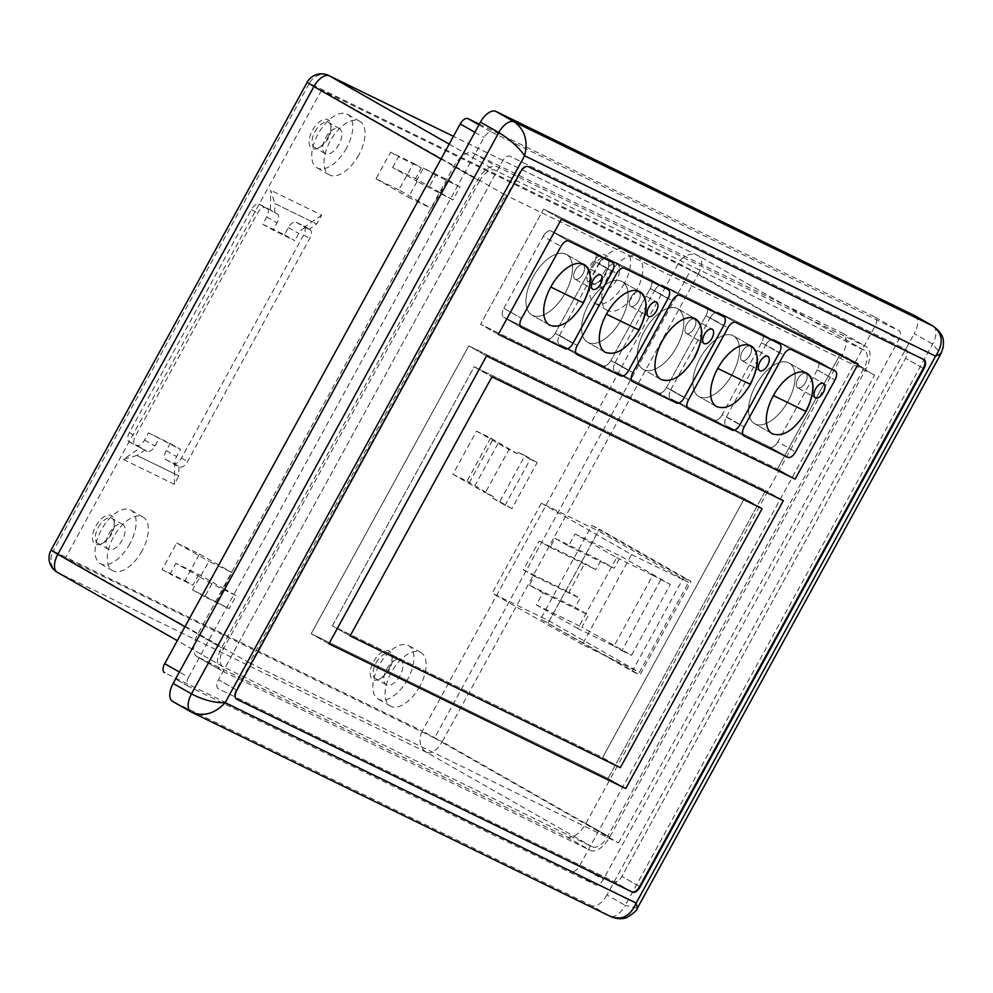 <?xml version="1.0" encoding="UTF-8"?>
<svg xmlns="http://www.w3.org/2000/svg" width="993" height="993" viewBox="0 0 993 993"><rect width="100%" height="100%" fill="white"/><g stroke="black" fill="none" stroke-linecap="round" stroke-linejoin="round"><path stroke-width="0.74" stroke-dasharray="4.96 3.72" d="M577.864 628.532L536.294 604.849L542.898 592.796L529.455 585.125L534.371 576.139L523.373 569.858L539.137 541.073L550.134 547.342L555.062 538.355L568.505 546.013L575.108 533.961L616.665 557.644L577.864 628.532L614.009 646.158L652.823 575.282L670.275 584.443L631.474 655.33L581.96 627.117L588.564 615.052L575.108 607.393L580.036 598.394L569.039 592.126L584.79 563.341L595.8 569.61L600.728 560.623L614.17 568.281L620.774 556.229L670.275 584.443M616.665 557.644L652.823 575.282M549.241 620.973L598.481 531.019L688.645 582.394L639.393 672.348L549.241 620.973L492.156 593.144L541.408 503.178L598.481 531.019M541.408 503.178L631.56 554.566L582.308 644.519L639.393 672.348M582.308 644.519L492.156 593.144M631.56 554.566L688.645 582.394M523.373 569.858L569.039 592.126M534.371 576.139L580.036 598.394M529.455 585.125L575.108 607.393M542.898 592.796L588.564 615.052M536.294 604.849L581.96 627.117M660.767 579.8L621.953 650.688L614.009 646.158M621.953 650.688L631.474 655.33M575.108 533.961L620.774 556.229M568.505 546.013L614.17 568.281M555.062 538.355L600.728 560.623M550.134 547.342L595.8 569.61M539.137 541.073L584.79 563.341M923.8 359.54A8.205 4.233 119.7 0 0 923.552 359.367A8.205 4.233 119.7 0 0 923.428 359.305L527.655 166.34A8.205 4.233 119.7 0 0 519.91 171.677L236.235 689.812A8.205 4.233 119.7 0 0 235.986 698.799A8.205 4.233 119.7 0 0 236.111 698.873L236.334 698.985M608.014 778.45L765.603 490.604L468.783 345.874L311.194 633.733L608.014 778.45L311.194 633.733L468.783 345.874L486.508 355.978L468.783 345.874L765.603 490.604L608.014 778.45L625.739 788.554L608.014 778.45M236.855 690.16L218.51 679.708A8.205 4.233 119.7 0 0 218.249 688.695A8.205 4.233 119.7 0 0 218.373 688.77L614.146 881.734A8.205 4.233 119.7 0 0 621.891 876.397L905.566 358.25A8.205 4.233 119.7 0 0 905.815 349.263A8.205 4.233 119.7 0 0 905.703 349.201L509.93 156.236A8.205 4.233 119.7 0 0 502.185 161.574L218.51 679.708A8.205 4.233 119.7 0 0 218.249 688.695A8.205 4.233 119.7 0 0 218.373 688.77L614.146 881.734A8.205 4.233 119.7 0 0 621.891 876.397L905.566 358.25A8.205 4.233 119.7 0 0 905.815 349.263A8.205 4.233 119.7 0 0 905.703 349.201L509.93 156.236A8.205 4.233 119.7 0 0 502.185 161.574L218.51 679.708L236.235 689.812M777.432 469.006L840.463 353.868L543.643 209.138L480.6 324.277L777.432 469.006L480.6 324.277L543.643 209.138L561.368 219.242L543.643 209.138L840.463 353.868L777.432 469.006L795.157 479.11L777.432 469.006M783.328 500.695L765.603 490.604L783.328 500.695M328.919 643.824L311.194 633.733L328.919 643.824M858.188 363.972L840.463 353.868L858.188 363.972M498.337 334.38L480.6 324.277L498.337 334.38M474.22 366.752L491.945 376.856L474.22 366.752L744.415 498.498L762.14 508.602L744.415 498.498L602.577 757.572L620.302 767.676L602.577 757.572L332.382 625.826L350.119 635.93L332.382 625.826L474.22 366.752L744.415 498.498L602.577 757.572L332.382 625.826L474.22 366.752M773.597 339.494L817.363 360.844A8.205 4.233 -60.3 0 1 817.487 360.906A8.205 4.233 119.7 0 0 817.363 360.844L835.088 370.935L817.363 360.844L773.597 339.494A8.205 4.233 119.7 0 0 765.851 344.844A8.205 4.233 -60.3 0 1 773.597 339.494L791.334 349.598L773.597 339.494M726.454 416.799L765.851 344.844L783.589 354.948L765.851 344.844L726.454 416.799A8.205 4.233 119.7 0 0 726.206 425.786A8.205 4.233 119.7 0 0 726.33 425.86A8.205 4.233 -60.3 0 1 726.206 425.786A8.205 4.233 -60.3 0 1 726.454 416.799L744.179 426.903L726.454 416.799M770.084 447.198L726.33 425.86L744.055 435.964L726.33 425.86L770.084 447.198A8.205 4.233 119.7 0 0 777.829 441.86A8.205 4.233 -60.3 0 1 770.084 447.198L787.809 457.301L770.084 447.198M817.227 369.892L777.829 441.86L795.554 451.952L777.829 441.86L817.227 369.892A8.205 4.233 119.7 0 0 817.487 360.906A8.205 4.233 -60.3 0 1 817.227 369.892L834.952 379.996L817.227 369.892M717.951 312.361L761.705 333.698A8.205 4.233 -60.3 0 1 761.83 333.772A8.205 4.233 119.7 0 0 761.705 333.698L779.443 343.801L761.705 333.698L717.951 312.361A8.205 4.233 119.7 0 0 710.206 317.71A8.205 4.233 -60.3 0 1 717.951 312.361L735.676 322.464L717.951 312.361M670.809 389.666L710.206 317.71L727.931 327.802L710.206 317.71L670.809 389.666A8.205 4.233 119.7 0 0 670.548 398.652A8.205 4.233 119.7 0 0 670.672 398.714A8.205 4.233 -60.3 0 1 670.548 398.652A8.205 4.233 -60.3 0 1 670.809 389.666L688.534 399.769L670.809 389.666M714.426 420.064L670.672 398.714L688.397 408.818L670.672 398.714L714.426 420.064A8.205 4.233 119.7 0 0 722.172 414.714A8.205 4.233 -60.3 0 1 714.426 420.064L732.164 430.155L714.426 420.064M761.581 342.759L722.172 414.714L739.909 424.818L722.172 414.714L761.581 342.759A8.205 4.233 119.7 0 0 761.83 333.772A8.205 4.233 -60.3 0 1 761.581 342.759L779.306 352.85L761.581 342.759M705.924 315.613L666.526 387.58A8.205 4.233 -60.3 0 1 658.781 392.918L615.015 371.581A8.205 4.233 -60.3 0 1 614.89 371.519A8.205 4.233 119.7 0 0 615.015 371.581L632.74 381.684L615.015 371.581L658.781 392.918A8.205 4.233 119.7 0 0 666.526 387.58L684.251 397.684L666.526 387.58L705.924 315.613A8.205 4.233 119.7 0 0 706.184 306.626A8.205 4.233 119.7 0 0 706.06 306.564A8.205 4.233 -60.3 0 1 706.184 306.626A8.205 4.233 -60.3 0 1 705.924 315.613L723.649 325.716L705.924 315.613M662.294 285.227L706.06 306.564L723.785 316.668L706.06 306.564L662.294 285.227A8.205 4.233 119.7 0 0 654.548 290.564A8.205 4.233 -60.3 0 1 662.294 285.227L680.019 295.331L662.294 285.227M615.151 362.532L654.548 290.564L672.273 300.668L654.548 290.564L615.151 362.532A8.205 4.233 119.7 0 0 614.89 371.519A8.205 4.233 -60.3 0 1 615.151 362.532L632.876 372.636L615.151 362.532M650.266 288.479L610.869 360.447A8.205 4.233 -60.3 0 1 603.123 365.784L559.357 344.447A8.205 4.233 -60.3 0 1 559.233 344.385A8.205 4.233 119.7 0 0 559.357 344.447L577.082 354.551L559.357 344.447L603.123 365.784A8.205 4.233 119.7 0 0 610.869 360.447L628.594 370.55L610.869 360.447L650.266 288.479A8.205 4.233 119.7 0 0 650.527 279.492A8.205 4.233 119.7 0 0 650.403 279.43A8.205 4.233 -60.3 0 1 650.527 279.492A8.205 4.233 -60.3 0 1 650.266 288.479L667.991 298.583L650.266 288.479M606.636 258.093L650.403 279.43L668.128 289.534L650.403 279.43L606.636 258.093A8.205 4.233 119.7 0 0 598.891 263.43A8.205 4.233 -60.3 0 1 606.636 258.093L624.361 268.197L606.636 258.093M559.493 335.398L598.891 263.43L616.616 273.534L598.891 263.43L559.493 335.398A8.205 4.233 119.7 0 0 559.233 344.385A8.205 4.233 -60.3 0 1 559.493 335.398L577.218 345.502L559.493 335.398M594.608 261.345L555.211 333.313A8.205 4.233 -60.3 0 1 547.466 338.65L503.712 317.313A8.205 4.233 -60.3 0 1 503.588 317.251A8.205 4.233 119.7 0 0 503.712 317.313L521.437 327.417L503.712 317.313L547.466 338.65A8.205 4.233 119.7 0 0 555.211 333.313L572.936 343.404L555.211 333.313L594.608 261.345A8.205 4.233 119.7 0 0 594.869 252.359A8.205 4.233 119.7 0 0 594.745 252.296A8.205 4.233 -60.3 0 1 594.869 252.359A8.205 4.233 -60.3 0 1 594.608 261.345L612.333 271.449L594.608 261.345M550.991 230.959L594.745 252.296L612.47 262.388L594.745 252.296L550.991 230.959A8.205 4.233 119.7 0 0 543.245 236.297A8.205 4.233 -60.3 0 1 550.991 230.959L568.716 241.051L550.991 230.959M503.836 308.264L543.245 236.297L560.971 246.401L543.245 236.297L503.836 308.264A8.205 4.233 119.7 0 0 503.588 317.251A8.205 4.233 -60.3 0 1 503.836 308.264L521.561 318.356L503.836 308.264M533.055 276.91A34.879 17.961 -60.3 0 1 566.494 254.493A34.879 17.961 -60.3 0 1 565.402 292.687A34.879 17.961 -60.3 0 1 531.95 315.104A34.879 17.961 -60.3 0 1 533.055 276.91A34.879 17.961 -60.3 0 1 566.494 254.493A34.879 17.961 -60.3 0 1 565.402 292.687A34.879 17.961 -60.3 0 1 531.95 315.104A34.879 17.961 -60.3 0 1 533.055 276.91M575.319 270.17A8.205 4.233 -60.3 0 1 583.189 264.895A8.205 4.233 -60.3 0 1 582.928 273.882A8.205 4.233 -60.3 0 1 575.059 279.157A8.205 4.233 -60.3 0 1 575.319 270.17A8.205 4.233 -60.3 0 1 583.189 264.895A8.205 4.233 -60.3 0 1 582.928 273.882A8.205 4.233 -60.3 0 1 575.059 279.157A8.205 4.233 -60.3 0 1 575.319 270.17M583.412 302.977L583.127 302.791A34.879 17.961 119.7 0 1 549.688 325.207L531.95 315.104L549.688 325.207A34.879 17.961 119.7 0 0 583.127 302.791A34.879 17.961 119.7 0 0 584.219 264.597L566.494 254.493L584.219 264.597M588.712 304.057A34.879 17.961 -60.3 0 1 622.152 281.627A34.879 17.961 -60.3 0 1 621.059 319.82A34.879 17.961 -60.3 0 1 587.608 342.25A34.879 17.961 -60.3 0 1 588.712 304.057A34.879 17.961 -60.3 0 1 622.152 281.627A34.879 17.961 -60.3 0 1 621.059 319.82A34.879 17.961 -60.3 0 1 587.608 342.25A34.879 17.961 -60.3 0 1 588.712 304.057M630.977 297.304A8.205 4.233 -60.3 0 1 638.847 292.029A8.205 4.233 -60.3 0 1 638.586 301.016A8.205 4.233 -60.3 0 1 630.716 306.291A8.205 4.233 -60.3 0 1 630.977 297.304A8.205 4.233 -60.3 0 1 638.847 292.029A8.205 4.233 -60.3 0 1 638.586 301.016A8.205 4.233 -60.3 0 1 630.716 306.291A8.205 4.233 -60.3 0 1 630.977 297.304M639.07 330.11L638.784 329.924A34.879 17.961 119.7 0 1 605.333 352.341L587.608 342.25L605.333 352.341A34.879 17.961 119.7 0 0 638.784 329.924A34.879 17.961 119.7 0 0 639.877 291.731L622.152 281.627L639.877 291.731M644.358 331.19A34.879 17.961 -60.3 0 1 677.809 308.773A34.879 17.961 -60.3 0 1 676.705 346.954A34.879 17.961 -60.3 0 1 643.265 369.384A34.879 17.961 -60.3 0 1 644.358 331.19A34.879 17.961 -60.3 0 1 677.809 308.773A34.879 17.961 -60.3 0 1 676.705 346.954A34.879 17.961 -60.3 0 1 643.265 369.384A34.879 17.961 -60.3 0 1 644.358 331.19M686.622 324.438A8.205 4.233 -60.3 0 1 694.492 319.163A8.205 4.233 -60.3 0 1 694.231 328.149A8.205 4.233 -60.3 0 1 686.362 333.425A8.205 4.233 -60.3 0 1 686.622 324.438A8.205 4.233 -60.3 0 1 694.492 319.163A8.205 4.233 -60.3 0 1 694.231 328.149A8.205 4.233 -60.3 0 1 686.362 333.425A8.205 4.233 -60.3 0 1 686.622 324.438M694.43 357.058A34.879 17.961 119.7 0 1 660.99 379.487L643.265 369.384L660.99 379.487A34.879 17.961 119.7 0 0 694.43 357.058A34.879 17.961 119.7 0 0 695.534 318.865L677.809 308.773L695.534 318.865M700.015 358.324A34.879 17.961 -60.3 0 1 733.467 335.907A34.879 17.961 -60.3 0 1 732.362 374.1A34.879 17.961 -60.3 0 1 698.923 396.517A34.879 17.961 -60.3 0 1 700.015 358.324A34.879 17.961 -60.3 0 1 733.467 335.907A34.879 17.961 -60.3 0 1 732.362 374.1A34.879 17.961 -60.3 0 1 698.923 396.517A34.879 17.961 -60.3 0 1 700.015 358.324M742.28 351.584A8.205 4.233 -60.3 0 1 750.149 346.309A8.205 4.233 -60.3 0 1 749.889 355.295A8.205 4.233 -60.3 0 1 742.019 360.571A8.205 4.233 -60.3 0 1 742.28 351.584A8.205 4.233 -60.3 0 1 750.149 346.309A8.205 4.233 -60.3 0 1 749.889 355.295A8.205 4.233 -60.3 0 1 742.019 360.571A8.205 4.233 -60.3 0 1 742.28 351.584M750.373 384.39L750.087 384.204A34.879 17.961 119.7 0 1 716.648 406.621L698.923 396.517L716.648 406.621A34.879 17.961 119.7 0 0 750.087 384.204A34.879 17.961 119.7 0 0 751.192 346.011L733.467 335.907L751.192 346.011M755.673 385.458A34.879 17.961 -60.3 0 1 789.112 363.041A34.879 17.961 -60.3 0 1 788.02 401.234A34.879 17.961 -60.3 0 1 754.568 423.651A34.879 17.961 -60.3 0 1 755.673 385.458A34.879 17.961 -60.3 0 1 789.112 363.041A34.879 17.961 -60.3 0 1 788.02 401.234A34.879 17.961 -60.3 0 1 754.568 423.651A34.879 17.961 -60.3 0 1 755.673 385.458M797.938 378.718A8.205 4.233 -60.3 0 1 805.807 373.442A8.205 4.233 -60.3 0 1 805.546 382.429A8.205 4.233 -60.3 0 1 797.677 387.704A8.205 4.233 -60.3 0 1 797.938 378.718A8.205 4.233 -60.3 0 1 805.807 373.442A8.205 4.233 -60.3 0 1 805.546 382.429A8.205 4.233 -60.3 0 1 797.677 387.704A8.205 4.233 -60.3 0 1 797.938 378.718M806.031 411.524L805.745 411.338A34.879 17.961 119.7 0 1 772.293 433.755L754.568 423.651L772.293 433.755A34.879 17.961 119.7 0 0 805.745 411.338A34.879 17.961 119.7 0 0 806.837 373.145L789.112 363.041L806.837 373.145M110.968 533.626A16.409 8.453 119.7 0 0 114.269 521.04A16.409 8.453 119.7 0 0 107.182 515.33A16.409 8.453 119.7 0 0 95.75 526.203A16.409 8.453 119.7 0 0 92.858 540.974A16.409 8.453 119.7 0 0 101.274 543.829A16.409 8.453 119.7 0 0 110.968 533.626M98.233 527.544A14.361 7.398 -60.3 0 1 111.998 518.309A14.361 7.398 -60.3 0 1 114.443 523.013A14.361 7.398 -60.3 0 1 111.551 534.035A14.361 7.398 -60.3 0 1 103.073 542.96A14.361 7.398 -60.3 0 1 97.773 543.27A14.361 7.398 -60.3 0 1 98.233 527.544M388.772 669.083A16.409 8.453 119.7 0 0 392.074 656.485A16.409 8.453 119.7 0 0 384.974 650.787A16.409 8.453 119.7 0 0 373.542 661.661A16.409 8.453 119.7 0 0 370.65 676.432A16.409 8.453 119.7 0 0 379.078 679.286A16.409 8.453 119.7 0 0 388.772 669.083M376.024 662.989A14.361 7.398 -60.3 0 1 389.802 653.766A14.361 7.398 -60.3 0 1 392.235 658.471A14.361 7.398 -60.3 0 1 389.343 669.493A14.361 7.398 -60.3 0 1 380.865 678.418A14.361 7.398 -60.3 0 1 375.577 678.715A14.361 7.398 -60.3 0 1 376.024 662.989M605.469 273.274A16.409 8.453 119.7 0 0 608.759 260.687A16.409 8.453 119.7 0 0 601.671 254.99A16.409 8.453 119.7 0 0 590.239 265.851A16.409 8.453 119.7 0 0 587.347 280.622A16.409 8.453 119.7 0 0 595.775 283.489A16.409 8.453 119.7 0 0 605.469 273.274M592.722 267.191A14.361 7.398 -60.3 0 1 606.5 257.957A14.361 7.398 -60.3 0 1 608.932 262.661A14.361 7.398 -60.3 0 1 606.04 273.683A14.361 7.398 -60.3 0 1 597.563 282.62A14.361 7.398 -60.3 0 1 592.275 282.918A14.361 7.398 -60.3 0 1 592.722 267.191M327.665 137.828A16.409 8.453 119.7 0 0 330.967 125.23A16.409 8.453 119.7 0 0 323.879 119.532A16.409 8.453 119.7 0 0 312.447 130.406A16.409 8.453 119.7 0 0 309.555 145.177A16.409 8.453 119.7 0 0 317.971 148.031A16.409 8.453 119.7 0 0 327.665 137.828M314.93 131.746A14.361 7.398 -60.3 0 1 328.695 122.511A14.361 7.398 -60.3 0 1 331.128 127.216A14.361 7.398 -60.3 0 1 328.249 138.238A14.361 7.398 -60.3 0 1 319.758 147.163A14.361 7.398 -60.3 0 1 314.471 147.473A14.361 7.398 -60.3 0 1 314.93 131.746M636.575 290.465A30.783 15.851 -60.3 0 1 607.058 310.238A30.783 15.851 -60.3 0 1 608.039 276.538A30.783 15.851 -60.3 0 1 637.543 256.765A30.783 15.851 -60.3 0 1 636.575 290.465M624.349 283.489A30.783 15.851 -60.3 0 1 594.844 303.275A30.783 15.851 -60.3 0 1 595.812 269.575A30.783 15.851 -60.3 0 1 625.317 249.789A30.783 15.851 -60.3 0 1 624.349 283.489M358.783 155.007A30.783 15.851 -60.3 0 1 329.266 174.793A30.783 15.851 -60.3 0 1 330.235 141.093A30.783 15.851 -60.3 0 1 359.751 121.307A30.783 15.851 -60.3 0 1 358.783 155.007M346.557 148.044A30.783 15.851 -60.3 0 1 317.04 167.829A30.783 15.851 -60.3 0 1 318.008 134.129A30.783 15.851 -60.3 0 1 347.525 114.344A30.783 15.851 -60.3 0 1 346.557 148.044M142.086 550.817A30.783 15.851 -60.3 0 1 112.569 570.59A30.783 15.851 -60.3 0 1 113.537 536.89A30.783 15.851 -60.3 0 1 143.054 517.117A30.783 15.851 -60.3 0 1 142.086 550.817M129.86 543.841A30.783 15.851 -60.3 0 1 100.343 563.627A30.783 15.851 -60.3 0 1 101.311 529.927A30.783 15.851 -60.3 0 1 130.828 510.141A30.783 15.851 -60.3 0 1 129.86 543.841M419.878 686.262A30.783 15.851 -60.3 0 1 390.373 706.048A30.783 15.851 -60.3 0 1 391.341 672.348A30.783 15.851 -60.3 0 1 420.846 652.562A30.783 15.851 -60.3 0 1 419.878 686.262M407.651 679.299A30.783 15.851 -60.3 0 1 378.147 699.084A30.783 15.851 -60.3 0 1 379.115 665.384A30.783 15.851 -60.3 0 1 408.619 645.599A30.783 15.851 -60.3 0 1 407.651 679.299M603.421 273.286A14.361 7.398 -60.3 0 1 617.187 264.051A14.361 7.398 -60.3 0 1 616.74 279.778A14.361 7.398 -60.3 0 1 602.962 289.013A14.361 7.398 -60.3 0 1 603.421 273.286M325.617 137.841A14.361 7.398 -60.3 0 1 339.395 128.606A14.361 7.398 -60.3 0 1 338.948 144.333A14.361 7.398 -60.3 0 1 325.17 153.567A14.361 7.398 -60.3 0 1 325.617 137.841M108.932 533.638A14.361 7.398 -60.3 0 1 122.698 524.403A14.361 7.398 -60.3 0 1 122.251 540.13A14.361 7.398 -60.3 0 1 108.473 549.365A14.361 7.398 -60.3 0 1 108.932 533.638M386.724 669.096A14.361 7.398 -60.3 0 1 400.489 659.861A14.361 7.398 -60.3 0 1 400.042 675.588A14.361 7.398 -60.3 0 1 386.277 684.822A14.361 7.398 -60.3 0 1 386.724 669.096M915.025 315.811A16.409 8.453 -60.3 0 1 914.268 333.636L932.601 344.087L940.88 353.831M933.507 326.362A16.409 8.453 -60.3 0 1 932.601 344.087L625.292 905.405L606.959 894.954L914.268 333.636M606.959 894.954A16.409 8.453 -60.3 0 1 591.468 905.641L610.819 916.626M637.382 908.173L625.292 905.405A16.409 8.453 -60.3 0 1 609.801 916.092L191.202 711.981L172.869 701.53L591.468 905.641M188.558 677.276L484.05 137.543A8.205 4.233 -60.3 0 1 491.796 132.206L898.975 330.743A8.205 4.233 -60.3 0 1 899.099 330.806A8.205 4.233 -60.3 0 1 898.839 339.792L603.347 879.525A8.205 4.233 -60.3 0 1 595.601 884.862L188.422 686.324A8.205 4.233 -60.3 0 1 188.298 686.262A8.205 4.233 -60.3 0 1 188.558 677.276L179.373 672.038M416.34 181.061L423.428 168.102L447.781 179.981L431.26 208.393L408.433 197.259L417.097 181.434L416.34 181.061L452.92 199.903L460.007 186.945L435.654 175.078L428.554 188.025M321.732 215.171L304.69 226.913L309.828 229.42A8.205 4.233 -60.3 0 1 309.953 229.482A8.205 4.233 -60.3 0 1 309.692 238.469L187.553 461.559A8.205 4.233 -60.3 0 1 179.807 466.896L174.669 464.401L174.371 484.311L178.777 475.858L136.91 455.452L123.38 459.449L140.423 447.694L135.284 445.187A8.205 4.233 -60.3 0 1 135.16 445.125A8.205 4.233 -60.3 0 1 135.42 436.138L257.559 213.048A8.205 4.233 -60.3 0 1 265.305 207.711L270.444 210.218L270.741 190.296L274.813 203.577L316.668 223.984L321.732 215.171L270.741 190.296M123.38 459.449L174.371 484.311M216.908 601.696L231.903 572.539L209.064 561.405L192.543 589.817L229.122 608.659L236.222 595.701L211.869 583.834L204.769 596.781L229.122 608.659M524.949 455.576L518.098 452.237L517.303 453.677L508.937 449.593L485.292 492.764L493.67 496.848L492.876 498.287L499.727 501.626L524.949 455.576L537.176 462.539L530.324 459.2L505.102 505.263L511.954 508.602L537.176 462.539M321.533 90.264L65.439 558.029L434.574 738.01L690.669 270.245L321.533 90.264L505.524 195.112L249.429 662.877L65.439 558.029M490.616 438L466.983 481.171L452.907 474.306L476.541 431.123L490.616 438L517.303 453.677M476.541 431.123L508.937 449.593M466.983 481.171L474.927 485.701L498.573 442.518M493.67 496.848L474.927 485.701M452.907 474.306L485.292 492.764M439.924 192.568L415.484 178.628L392.645 167.494L417.097 181.434M398.863 189.936L376.037 178.802L390.609 152.177L413.448 163.311L398.863 189.936L431.26 208.393M413.448 163.311L421.392 167.842L415.484 178.628M392.645 167.494L398.553 156.708L421.392 167.842M390.609 152.177L398.553 156.708M376.037 178.802L408.433 197.259M200.4 577.231L175.947 563.304L198.786 574.438L223.239 588.365M176.667 542.935L199.506 554.069L184.934 580.694L162.095 569.572L176.667 542.935L209.064 561.405M162.095 569.572L170.039 574.091L175.947 563.304M198.786 574.438L192.878 585.225L170.039 574.091M184.934 580.694L192.878 585.225M199.506 554.069L231.903 572.539M479.569 180.949L223.475 648.714A16.409 8.453 119.7 0 0 222.966 666.688A16.409 8.453 119.7 0 0 223.214 666.824L592.337 846.806A16.409 8.453 119.7 0 0 607.828 836.118L863.922 368.353A16.409 8.453 119.7 0 0 864.444 350.38A16.409 8.453 119.7 0 0 864.195 350.256L495.06 170.262A16.409 8.453 119.7 0 0 479.569 180.949L441.041 158.992M548.21 622.748L599.437 529.195L691.116 581.451L639.902 675.004L540.602 619.036L591.816 525.483L683.507 577.74L632.293 671.293L540.602 619.036M221.24 670.412A20.518 10.563 -60.3 0 1 220.93 670.25A20.518 10.563 -60.3 0 1 221.576 647.784L477.67 180.018A20.518 10.563 -60.3 0 1 497.034 166.663L866.157 346.656A20.518 10.563 -60.3 0 1 866.467 346.818A20.518 10.563 -60.3 0 1 865.822 369.284L609.727 837.049A20.518 10.563 -60.3 0 1 590.363 850.405L221.24 670.412L197.408 656.832A20.518 10.563 -60.3 0 1 197.098 656.671A20.518 10.563 -60.3 0 1 197.744 634.204L453.838 166.439A20.518 10.563 -60.3 0 1 473.202 153.083L842.325 333.065A20.518 10.563 -60.3 0 1 842.635 333.226A20.518 10.563 -60.3 0 1 841.99 355.693L585.895 823.458A20.518 10.563 -60.3 0 1 566.531 836.814L197.408 656.832M249.429 662.877L618.552 842.858L434.574 738.01M618.552 842.858L874.647 375.093L690.669 270.245M874.647 375.093L505.524 195.112M262.723 224.182L284.42 234.758L288.355 227.571A8.205 4.233 -60.3 0 1 296.1 222.221L303.709 225.932A8.205 4.233 -60.3 0 1 303.833 226.007A8.205 4.233 -60.3 0 1 303.585 234.993L181.446 458.083A8.205 4.233 -60.3 0 1 173.701 463.421L166.092 459.709A8.205 4.233 -60.3 0 1 165.968 459.647A8.205 4.233 -60.3 0 1 166.216 450.661L170.163 443.461L148.466 432.886L144.531 440.073A8.205 4.233 -60.3 0 1 136.786 445.423L129.177 441.711A8.205 4.233 -60.3 0 1 129.053 441.649A8.205 4.233 -60.3 0 1 129.313 432.663L251.44 209.573A8.205 4.233 -60.3 0 1 259.185 204.223L266.807 207.934A8.205 4.233 -60.3 0 1 266.931 208.009A8.205 4.233 -60.3 0 1 266.67 216.995L262.723 224.182L273.112 230.103L277.059 222.916A8.205 4.233 119.7 0 0 277.32 213.929A8.205 4.233 119.7 0 0 277.196 213.855L270.444 210.218M284.42 234.758L294.809 240.691L273.112 230.103M274.713 212.651L274.85 203.602L316.717 224.008L308.972 229.358L306.489 228.142A8.205 4.233 119.7 0 0 298.744 233.492L294.809 240.691M308.972 229.358L304.69 226.913M170.163 443.461L180.552 449.382L176.605 456.581A8.205 4.233 119.7 0 0 176.357 465.568A8.205 4.233 119.7 0 0 176.481 465.63L174.669 464.401M148.466 432.886L180.552 449.382M178.951 466.834L178.814 475.883L136.96 455.477L144.705 450.139L147.175 451.343A8.205 4.233 119.7 0 0 154.92 446.006L158.855 438.807M144.705 450.139L140.423 447.694M223.996 588.737L236.222 595.701M192.543 589.817L204.769 596.781M199.643 576.859L211.869 583.834M440.693 192.94L452.92 199.903M447.781 179.981L460.007 186.945M423.428 168.102L435.654 175.078M518.098 452.237L530.324 459.2M499.727 501.626L511.954 508.602M492.876 498.287L505.102 505.263M469.217 482.921L492.863 439.738M632.293 671.293L639.902 675.004M591.816 525.483L599.437 529.195M683.507 577.74L691.116 581.451M479.321 124.162L875.143 317.152A8.205 4.233 -60.3 0 1 875.267 317.226A8.205 4.233 -60.3 0 1 875.007 326.213L579.515 865.933A8.205 4.233 -60.3 0 1 571.769 871.283L164.59 672.745M631.871 891.838L614.146 881.734L631.871 891.838M639.616 886.501L621.891 876.397L639.616 886.501M923.291 368.353L905.566 358.25L923.291 368.353M527.655 166.34L528.276 166.687M519.91 171.677L520.531 172.025M676.506 403.021L658.781 392.918L676.506 403.021M620.848 375.888L603.123 365.784L620.848 375.888M565.191 348.754L547.466 338.65L565.191 348.754M51.04 550.147L53.225 551.053L309.32 83.288L678.442 263.269L422.348 731.034L53.225 551.053A16.409 14.063 -64 0 0 57.569 572.415L426.692 752.396L592.337 846.806M184.946 626.757L223.475 648.714M223.214 666.824L57.569 572.415M607.828 836.118L442.183 741.721L698.278 273.956L863.922 368.353M864.195 350.256L698.551 255.846L453.441 136.339M449.184 144.122L495.06 170.262M129.313 432.663L135.42 436.138M129.177 441.711L135.284 445.187M251.44 209.573L257.559 213.048M259.185 204.223L265.305 207.711M266.807 207.934L277.196 213.855M266.67 216.995L277.059 222.916M288.355 227.571L298.744 233.492M296.1 222.221L306.489 228.142M303.709 225.932L309.828 229.42M303.585 234.993L309.692 238.469M181.446 458.083L187.553 461.559M173.701 463.421L179.807 466.896M166.092 459.709L176.481 465.63M166.216 450.661L176.605 456.581M144.531 440.073L154.92 446.006M136.786 445.423L147.175 451.343M698.278 273.956A16.409 8.453 119.7 0 0 698.787 255.983A16.409 8.453 119.7 0 0 698.551 255.846A16.409 14.063 -64 0 0 697.856 255.486A16.409 14.063 -64 0 0 678.442 263.269L698.278 273.956M426.692 752.396A16.409 8.453 119.7 0 0 442.183 741.721L422.348 731.034A16.409 14.063 -64 0 0 426.692 752.396M328.733 75.505A16.409 14.063 -64 0 0 309.32 83.288L307.135 82.369M188.298 686.262L175.562 679.001L188.422 686.324M474.865 132.305L484.05 137.543M478.936 124.87L491.796 132.206M875.143 317.152L898.975 330.743M875.007 326.213L898.839 339.792M579.515 865.933L603.347 879.525M571.769 871.283L595.601 884.862M197.744 634.204L221.576 647.784M453.838 166.439L477.67 180.018M473.202 153.083L497.034 166.663M842.325 333.065L866.157 346.656M841.99 355.693L865.822 369.284M585.895 823.458L609.727 837.049M566.531 836.814L590.363 850.405M743.931 435.89L726.206 425.786L743.931 435.89M688.273 408.756L670.548 398.652L688.273 408.756M632.615 381.622L614.89 371.519L632.615 381.622M576.958 354.489L559.233 344.385L576.958 354.489M521.313 327.342L503.588 317.251L521.313 327.342M612.594 262.462L594.869 252.359L612.594 262.462M668.252 289.596L650.527 279.492L668.252 289.596M723.909 316.73L706.184 306.626L723.909 316.73M779.555 343.863L761.83 333.772L779.555 343.863M835.212 371.01L817.487 360.906L835.212 371.01M583.189 264.895L600.914 274.999L583.189 264.895M575.059 279.157L592.784 289.261L575.059 279.157M638.847 292.029L656.572 302.133L638.847 292.029M630.716 306.291L648.441 316.395L630.716 306.291M694.492 319.163L712.217 329.266L694.492 319.163M686.362 333.425L704.099 343.528L686.362 333.425M750.149 346.309L767.874 356.413L750.149 346.309M742.019 360.571L759.744 370.674L742.019 360.571M805.807 373.442L823.532 383.546L805.807 373.442M797.677 387.704L815.402 397.808L797.677 387.704M114.443 523.013L114.269 521.04M392.235 658.471L392.074 656.485M608.932 262.661L608.759 260.687M331.128 127.216L330.967 125.23M607.058 310.238L594.844 303.275M329.266 174.793L317.04 167.829M112.569 570.59L100.343 563.627M390.373 706.048L378.147 699.084M617.187 264.051L606.5 257.957M339.395 128.606L328.695 122.511M122.698 524.403L111.998 518.309M400.489 659.861L389.802 653.766M386.277 684.822L375.577 678.715M108.473 549.365L97.773 543.27M325.17 153.567L314.471 147.473M602.962 289.013L592.275 282.918M420.846 652.562L408.619 645.599M143.054 517.117L130.828 510.141M359.751 121.307L347.525 114.344M637.543 256.765L625.317 249.789M319.758 147.163L317.971 148.031M597.563 282.62L595.775 283.489M380.865 678.418L379.078 679.286M103.073 542.96L101.274 543.829M129.053 441.649L135.16 445.125M266.931 208.009L277.32 213.929M303.833 226.007L309.953 229.482M165.968 459.647L176.357 465.568M222.966 666.688L177.325 640.671M864.444 350.38L698.787 255.983A16.409 16.409 0 0 0 697.856 255.486L453.453 136.314M875.267 317.226L899.099 330.806M197.098 656.671L220.93 670.25M842.635 333.226L866.467 346.818"/><path stroke-width="1.49" d="M783.328 500.695L486.508 355.978L328.919 643.824L625.739 788.554L783.328 500.695L486.508 355.978L328.919 643.824L625.739 788.554L783.328 500.695M236.334 698.985L631.871 891.838A8.205 4.233 119.7 0 0 639.616 886.501L923.291 368.353A8.205 4.233 119.7 0 0 923.8 359.54M858.188 363.972L561.368 219.242L498.337 334.38L795.157 479.11L858.188 363.972L561.368 219.242L498.337 334.38L795.157 479.11L858.188 363.972M620.302 767.676L762.14 508.602L491.945 376.856L350.119 635.93L620.302 767.676L762.14 508.602L491.945 376.856L350.119 635.93L620.302 767.676M835.088 370.935L791.334 349.598A8.205 4.233 119.7 0 0 783.589 354.948L744.179 426.903A8.205 4.233 119.7 0 0 743.931 435.89A8.205 4.233 -60.3 0 1 744.179 426.903L783.589 354.948A8.205 4.233 -60.3 0 1 791.334 349.598L835.088 370.935A8.205 4.233 -60.3 0 1 835.212 371.01A8.205 4.233 -60.3 0 1 834.952 379.996A8.205 4.233 119.7 0 0 835.212 371.01A8.205 4.233 119.7 0 0 835.088 370.935M744.055 435.964L787.809 457.301A8.205 4.233 119.7 0 0 795.554 451.952L834.952 379.996L795.554 451.952A8.205 4.233 -60.3 0 1 787.809 457.301L744.055 435.964A8.205 4.233 -60.3 0 1 743.931 435.89A8.205 4.233 119.7 0 0 744.055 435.964M779.443 343.801L735.676 322.464A8.205 4.233 119.7 0 0 727.931 327.802L688.534 399.769A8.205 4.233 119.7 0 0 688.273 408.756A8.205 4.233 -60.3 0 1 688.534 399.769L727.931 327.802A8.205 4.233 -60.3 0 1 735.676 322.464L779.443 343.801A8.205 4.233 -60.3 0 1 779.555 343.863A8.205 4.233 -60.3 0 1 779.306 352.85A8.205 4.233 119.7 0 0 779.555 343.863A8.205 4.233 119.7 0 0 779.443 343.801M688.397 408.818L732.164 430.155A8.205 4.233 119.7 0 0 739.909 424.818L779.306 352.85L739.909 424.818A8.205 4.233 -60.3 0 1 732.164 430.155L688.397 408.818A8.205 4.233 -60.3 0 1 688.273 408.756A8.205 4.233 119.7 0 0 688.397 408.818M684.251 397.684L723.649 325.716A8.205 4.233 119.7 0 0 723.909 316.73A8.205 4.233 -60.3 0 1 723.649 325.716L684.251 397.684A8.205 4.233 -60.3 0 1 676.506 403.021A8.205 4.233 119.7 0 0 684.251 397.684M723.785 316.668L680.019 295.331A8.205 4.233 119.7 0 0 672.273 300.668L632.876 372.636A8.205 4.233 119.7 0 0 632.615 381.622A8.205 4.233 -60.3 0 1 632.876 372.636L672.273 300.668A8.205 4.233 -60.3 0 1 680.019 295.331L723.785 316.668A8.205 4.233 -60.3 0 1 723.909 316.73A8.205 4.233 119.7 0 0 723.785 316.668M632.74 381.684L676.506 403.021L632.74 381.684A8.205 4.233 -60.3 0 1 632.615 381.622A8.205 4.233 119.7 0 0 632.74 381.684M628.594 370.55L667.991 298.583A8.205 4.233 119.7 0 0 668.252 289.596A8.205 4.233 -60.3 0 1 667.991 298.583L628.594 370.55A8.205 4.233 -60.3 0 1 620.848 375.888A8.205 4.233 119.7 0 0 628.594 370.55M668.128 289.534L624.361 268.197A8.205 4.233 119.7 0 0 616.616 273.534L577.218 345.502A8.205 4.233 119.7 0 0 576.958 354.489A8.205 4.233 -60.3 0 1 577.218 345.502L616.616 273.534A8.205 4.233 -60.3 0 1 624.361 268.197L668.128 289.534A8.205 4.233 -60.3 0 1 668.252 289.596A8.205 4.233 119.7 0 0 668.128 289.534M577.082 354.551L620.848 375.888L577.082 354.551A8.205 4.233 -60.3 0 1 576.958 354.489A8.205 4.233 119.7 0 0 577.082 354.551M521.437 327.417L565.191 348.754A8.205 4.233 119.7 0 0 572.936 343.404L612.333 271.449A8.205 4.233 119.7 0 0 612.594 262.462A8.205 4.233 -60.3 0 1 612.333 271.449L572.936 343.404A8.205 4.233 -60.3 0 1 565.191 348.754L521.437 327.417A8.205 4.233 -60.3 0 1 521.313 327.342A8.205 4.233 -60.3 0 1 521.561 318.356A8.205 4.233 119.7 0 0 521.313 327.342A8.205 4.233 119.7 0 0 521.437 327.417M560.971 246.401L521.561 318.356L560.971 246.401A8.205 4.233 -60.3 0 1 568.716 241.051A8.205 4.233 119.7 0 0 560.971 246.401M612.47 262.388L568.716 241.051L612.47 262.388A8.205 4.233 -60.3 0 1 612.594 262.462A8.205 4.233 119.7 0 0 612.47 262.388M583.127 302.791A34.879 17.961 119.7 0 0 584.219 264.597A34.879 17.961 119.7 0 0 550.78 287.014A34.879 17.961 119.7 0 0 549.688 325.207A34.879 17.961 119.7 0 1 550.78 287.014L583.127 302.791M600.653 283.986A8.205 4.233 119.7 0 0 600.914 274.999A8.205 4.233 119.7 0 0 593.044 280.274A8.205 4.233 119.7 0 0 592.784 289.261A8.205 4.233 119.7 0 0 600.653 283.986A8.205 4.233 119.7 0 0 600.914 274.999A8.205 4.233 119.7 0 0 593.044 280.274A8.205 4.233 119.7 0 0 592.784 289.261A8.205 4.233 119.7 0 0 600.653 283.986M638.784 329.924A34.879 17.961 119.7 0 0 639.877 291.731A34.879 17.961 119.7 0 0 606.438 314.148A34.879 17.961 119.7 0 0 605.333 352.341A34.879 17.961 119.7 0 1 606.438 314.148L638.784 329.924M656.311 311.119A8.205 4.233 119.7 0 0 656.572 302.133A8.205 4.233 119.7 0 0 648.702 307.408A8.205 4.233 119.7 0 0 648.441 316.395A8.205 4.233 119.7 0 0 656.311 311.119A8.205 4.233 119.7 0 0 656.572 302.133A8.205 4.233 119.7 0 0 648.702 307.408A8.205 4.233 119.7 0 0 648.441 316.395A8.205 4.233 119.7 0 0 656.311 311.119M694.43 357.058A34.879 17.961 119.7 0 0 695.534 318.865A34.879 17.961 119.7 0 0 662.083 341.294A34.879 17.961 119.7 0 0 660.99 379.487A34.879 17.961 119.7 0 1 662.083 341.294A34.879 17.961 119.7 0 1 695.534 318.865C704 326.076 703.727 338.874 694.715 357.244C683.407 375.664 672.162 383.075 660.99 379.487M711.969 338.253A8.205 4.233 119.7 0 0 712.217 329.266A8.205 4.233 119.7 0 0 704.347 334.542A8.205 4.233 119.7 0 0 704.099 343.528A8.205 4.233 119.7 0 0 711.969 338.253A8.205 4.233 119.7 0 0 712.217 329.266A8.205 4.233 119.7 0 0 704.347 334.542A8.205 4.233 119.7 0 0 704.099 343.528A8.205 4.233 119.7 0 0 711.969 338.253M750.087 384.204A34.879 17.961 119.7 0 0 751.192 346.011A34.879 17.961 119.7 0 0 717.74 368.428A34.879 17.961 119.7 0 0 716.648 406.621A34.879 17.961 119.7 0 1 717.74 368.428L750.087 384.204M767.614 365.399A8.205 4.233 119.7 0 0 767.874 356.413A8.205 4.233 119.7 0 0 760.005 361.688A8.205 4.233 119.7 0 0 759.744 370.674A8.205 4.233 119.7 0 0 767.614 365.399A8.205 4.233 119.7 0 0 767.874 356.413A8.205 4.233 119.7 0 0 760.005 361.688A8.205 4.233 119.7 0 0 759.744 370.674A8.205 4.233 119.7 0 0 767.614 365.399M805.745 411.338A34.879 17.961 119.7 0 0 806.837 373.145A34.879 17.961 119.7 0 0 773.398 395.562A34.879 17.961 119.7 0 0 772.293 433.755A34.879 17.961 119.7 0 1 773.398 395.562L805.745 411.338M823.271 392.533A8.205 4.233 119.7 0 0 823.532 383.546A8.205 4.233 119.7 0 0 815.663 388.822A8.205 4.233 119.7 0 0 815.402 397.808A8.205 4.233 119.7 0 0 823.271 392.533A8.205 4.233 119.7 0 0 823.532 383.546A8.205 4.233 119.7 0 0 815.663 388.822A8.205 4.233 119.7 0 0 815.402 397.808A8.205 4.233 119.7 0 0 823.271 392.533M914.541 315.538L495.941 111.427L514.275 121.878L932.874 325.989L914.541 315.538A16.409 8.453 -60.3 0 1 914.789 315.662A16.409 8.453 -60.3 0 1 915.025 315.811M172.869 701.53A16.409 8.453 -60.3 0 1 172.621 701.406A16.409 8.453 -60.3 0 1 173.13 683.432L191.475 693.884L498.784 132.565L480.451 122.114L173.13 683.432M480.451 122.114A16.409 8.453 -60.3 0 1 495.941 111.427M639.616 886.501L640.224 886.848L923.9 368.701A8.205 4.233 -60.3 0 0 924.16 359.714A8.205 4.233 -60.3 0 0 924.036 359.652L528.276 166.687A8.205 4.233 -60.3 0 0 520.531 172.025L236.855 690.16A8.205 4.233 -60.3 0 0 236.595 699.146A8.205 4.233 -60.3 0 0 236.719 699.221L631.871 891.838M640.224 886.848A8.205 4.233 -60.3 0 1 632.479 892.186M609.801 916.092C621.37 920.896 630.145 916.564 636.153 903.096L637.382 908.173L940.88 353.831L935.58 356.164C943.846 343.603 942.94 333.536 932.874 325.989A16.409 8.453 -60.3 0 1 933.122 326.114L933.122 326.114A16.409 8.453 -60.3 0 1 933.507 326.362M191.202 711.981A16.409 8.453 -60.3 0 1 190.954 711.857L191.202 711.981C203.255 717.033 214.575 713.942 225.163 702.696L636.153 903.096L935.58 356.164L524.602 155.777C528.264 140.969 524.825 129.673 514.275 121.878A16.409 8.453 -60.3 0 0 498.784 132.565C510.315 139.678 518.929 147.411 524.602 155.777L225.163 702.696C214.736 703.019 203.503 700.077 191.475 693.884A16.409 8.453 -60.3 0 0 190.954 711.857L172.621 701.406M164.466 672.671L164.59 672.745A8.205 4.233 -60.3 0 1 164.466 672.671A8.205 4.233 -60.3 0 1 164.714 663.684L460.218 123.964A8.205 4.233 -60.3 0 1 467.964 118.614L479.321 124.162M549.688 325.207C560.846 328.807 572.092 321.397 583.412 302.977C592.424 284.594 592.697 271.809 584.219 264.597A34.879 17.961 119.7 0 0 550.78 287.014M605.333 352.341C616.504 355.941 627.75 348.531 639.07 330.11C648.081 311.74 648.355 298.943 639.877 291.731A34.879 17.961 119.7 0 0 606.438 314.148M716.648 406.621C727.819 410.221 739.053 402.798 750.373 384.39C759.384 366.007 759.657 353.21 751.192 346.011A34.879 17.961 119.7 0 0 717.74 368.428M772.293 433.755C783.465 437.354 794.71 429.944 806.031 411.524C815.042 393.141 815.315 380.356 806.837 373.145A34.879 17.961 119.7 0 0 773.398 395.562M441.041 158.992L313.925 86.552L57.83 554.317L184.946 626.757M453.441 136.339L329.415 75.865L449.184 144.122M453.453 136.314L328.733 75.505A16.409 14.063 -64 0 1 329.415 75.865A16.409 8.453 119.7 0 0 313.925 86.552L307.135 82.369L51.04 550.147L57.83 554.317A16.409 8.453 119.7 0 0 57.321 572.291A16.409 8.453 119.7 0 0 57.569 572.415M164.714 663.684L179.373 672.038M460.218 123.964L474.865 132.305M467.964 118.614L478.936 124.87M940.88 353.831L943.201 347.339C943.4 341.12 945.547 335.733 933.122 326.114L914.789 315.662M177.325 640.671L57.321 572.291A16.409 16.409 0 0 1 51.04 550.147M328.733 75.505A16.409 16.409 0 0 0 307.135 82.369M637.382 908.173C637.345 909.936 633.981 912.977 627.291 917.309C626.906 917.532 620.774 920.697 610.819 916.626L192.232 712.527"/></g></svg>
